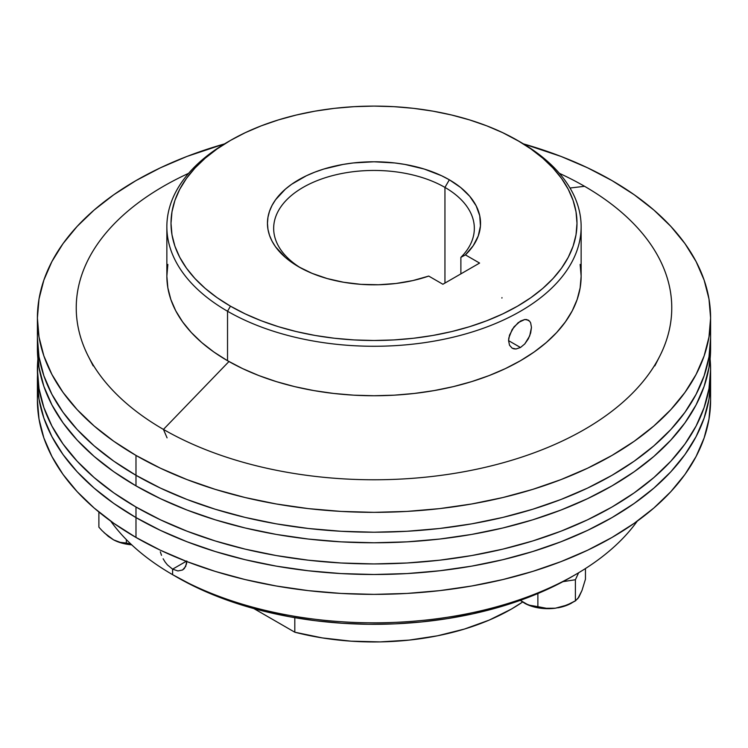 <?xml version="1.0" encoding="UTF-8"?>
<svg xmlns="http://www.w3.org/2000/svg" width="748" height="748" viewBox="0 0 748 748"><rect width="100%" height="100%" fill="white"/><g stroke="black" fill="none" stroke-linecap="round" stroke-linejoin="round"><path stroke-width="1.12" d="M163.447 429.417L167.075 437.861L163.447 429.417A297.76 171.909 0 0 0 584.553 429.417A297.76 171.909 0 0 0 584.553 186.299A297.76 171.909 180 0 1 659.745 356.198A297.76 171.909 180 0 1 163.447 429.417L228.953 361.527L163.447 429.417A297.76 171.909 180 0 1 88.255 356.198A297.76 171.909 180 0 1 188.608 173.34A297.76 171.909 0 0 0 163.447 429.417M584.553 186.299L570.013 188.019L584.553 186.299A297.76 171.909 0 0 0 559.392 173.34A297.76 171.909 180 0 1 584.553 186.299M135.986 455.42L135.986 475.298A336.6 194.33 0 0 0 502.815 517.42A336.6 194.33 0 0 0 710.6 337.881A336.6 194.33 0 0 0 710.161 327.951A336.6 194.33 180 0 1 710.6 337.881A336.6 194.33 180 0 1 502.815 517.42A336.6 194.33 180 0 1 135.986 475.298L135.986 455.42A336.6 194.33 180 0 1 37.4 318.012A336.6 194.33 180 0 1 224.531 143.887L186.991 156.426L160.465 167.786L135.986 180.595L113.808 194.723L94.126 210.038L77.147 226.401L63.019 243.642L51.893 261.594L43.87 280.098L39.018 298.957L37.4 318.012L39.018 337.058L43.87 355.926L51.893 374.421L63.019 392.382L77.147 409.614L94.126 425.977L113.808 441.292L135.986 455.42L160.465 468.229L186.991 479.59L215.331 489.398L245.185 497.551L276.293 503.974L308.335 508.612L341.004 511.408L374 512.343L406.996 511.408L439.665 508.612L471.708 503.974L502.815 497.551L532.67 489.398L561.009 479.59L587.535 468.229L612.014 455.42L634.192 441.292L653.874 425.977L670.853 409.614L684.981 392.382L696.108 374.421L704.13 355.926L708.982 337.058L710.6 318.012A336.6 194.33 180 0 1 502.815 497.551A336.6 194.33 180 0 1 135.986 455.42M612.014 180.595A336.6 194.33 180 0 1 710.6 318.012L708.982 298.957L704.13 280.098L696.108 261.594L684.981 243.642L670.853 226.401L653.874 210.038L634.192 194.723L612.014 180.595L587.535 167.786L561.009 156.426L523.469 143.887A336.6 194.33 180 0 1 612.014 180.595M710.6 318.012L710.6 348.456L708.982 367.502L704.13 386.361L696.108 404.864L684.981 422.816L670.853 440.058L653.874 456.42L634.192 471.736L612.014 485.863L587.535 498.673L561.009 510.033L532.67 519.841L502.815 527.995L471.708 534.418L439.665 539.056L406.996 541.851L374 542.786L341.004 541.851L308.335 539.056L276.293 534.418L245.185 527.995L215.331 519.841L186.991 510.033L160.465 498.673L135.986 485.863L135.986 475.298L113.808 461.17L94.126 445.845L77.147 429.492L63.019 412.251L51.893 394.29L43.87 375.795L39.018 356.927L43.87 375.795L51.893 394.29L63.019 412.251L77.147 429.492L94.126 445.845L113.808 461.17L135.986 475.298A336.6 194.33 180 0 1 37.4 337.881L39.018 356.927L37.4 337.881A336.6 194.33 0 0 0 135.986 475.298L160.465 488.107L186.991 499.468L215.331 509.266L245.185 517.42L276.293 523.852L308.335 528.481L341.004 531.276L374 532.221L406.996 531.276L439.665 528.481L471.708 523.852L502.815 517.42L532.67 509.266L561.009 499.468L587.535 488.107L612.014 475.298L634.192 461.17L653.874 445.845L670.853 429.492L684.981 412.251L696.108 394.29L704.13 375.795L708.982 356.927L710.6 337.881L708.982 356.927L704.13 375.795L696.108 394.29L684.981 412.251L670.853 429.492L653.874 445.845L634.192 461.17L612.014 475.298L587.535 488.107L561.009 499.468L532.67 509.266L502.815 517.42L471.708 523.852L439.665 528.481L406.996 531.276L374 532.221L341.004 531.276L308.335 528.481L276.293 523.852L245.185 517.42L215.331 509.266L186.991 499.468L160.465 488.107L135.986 475.298L135.986 485.863A336.6 194.33 0 0 0 502.815 527.995A336.6 194.33 0 0 0 710.6 348.456A336.6 194.33 0 0 0 710.478 343.173M135.986 485.863L113.808 471.736L94.126 456.42L77.147 440.058L63.019 422.816L51.893 404.864L43.87 386.361L39.018 367.502L37.4 348.456A336.6 194.33 0 0 0 135.986 485.863M530.659 322.902L531.463 327.418L530.659 333.01L528.34 338.825L524.778 343.93L520.468 347.502L508.575 340.639L520.468 347.502L516.027 348.989L513.979 348.867L512.156 348.175L509.519 345.239L508.575 340.649L508.818 337.956L512.146 329.494L518.205 322.612L524.787 319.508L528.34 320.144L529.668 321.275L530.659 322.902L531.463 327.418L529.678 335.955L524.778 343.93L520.468 347.502L516.027 348.989L512.156 348.175L509.519 345.239L508.575 340.649L509.51 335.123L513.96 326.904L520.468 321.07L524.787 319.508L526.685 319.546L529.668 321.275M294.806 632.21A194.19 112.116 0 0 0 522.581 602.037L511.314 609.124L489.145 620.12L464.368 629.077L437.543 635.791L409.278 640.092L380.208 641.906L351.008 641.167L322.323 637.913L294.806 632.21L253.899 608.601L294.806 632.21L294.806 617.67L294.806 632.21M230.459 140.428L227.532 142.12A207.14 119.587 0 0 0 227.532 311.243L230.459 306.166A202.998 117.202 180 0 1 230.459 140.428A202.998 117.202 180 0 1 517.541 140.428L530.921 148.946L542.786 158.183L553.024 168.048L561.542 178.445L568.256 189.272L573.099 200.436L576.016 211.806L576.998 223.297L576.016 234.788L573.099 246.157L568.256 257.321L561.542 268.149L553.024 278.546L542.786 288.41L530.921 297.648L517.541 306.166L502.778 313.889L486.78 320.742L469.688 326.661L451.68 331.579L432.924 335.45L413.607 338.246L393.897 339.929L374 340.499L354.103 339.929L334.393 338.246L315.076 335.45L296.32 331.579L278.312 326.661L261.22 320.742L245.222 313.889L230.459 306.166L217.079 297.648L205.214 288.41L194.976 278.546L186.458 268.149L179.744 257.321L174.901 246.157L171.984 234.788L171.002 223.297L171.984 211.806L174.901 200.436L179.744 189.272L186.458 178.445L194.976 168.048L205.214 158.183L217.079 148.946L230.459 140.428L245.222 132.705L261.22 125.851L278.312 119.942L296.32 115.024L315.076 111.143L334.393 108.348L354.103 106.665L374 106.094L393.897 106.665L413.607 108.348L432.924 111.143L451.68 115.024L469.688 119.942L486.78 125.851L502.778 132.705L520.468 142.12A207.14 119.587 0 0 0 518.99 141.269A207.14 119.587 180 0 1 520.468 142.12L517.541 140.428A202.998 117.202 180 0 1 517.541 306.166A202.998 117.202 180 0 1 230.459 306.166L227.532 311.243A207.14 119.587 0 0 0 520.468 311.243A207.14 119.587 0 0 0 520.468 142.12A207.14 119.587 180 0 1 581.14 226.681A207.14 119.587 180 0 1 453.269 337.17A207.14 119.587 180 0 1 227.532 311.243L227.532 360.714A207.14 119.587 0 0 0 453.269 386.641A207.14 119.587 0 0 0 581.14 276.152L580.139 264.427M444.948 187.411A100.335 57.923 0 0 0 304.146 186.794A100.335 57.923 0 0 0 300.92 268.065A100.335 57.923 180 0 1 273.665 228.374A100.335 57.923 180 0 1 335.609 174.854A100.335 57.923 180 0 1 444.948 187.411L444.948 283.071L444.948 187.411A100.335 57.923 180 0 1 474.335 228.374A100.335 57.923 180 0 1 460.88 257.349L460.88 273.871L460.88 257.349A100.335 57.923 0 0 0 444.948 187.411L449.342 179.801L444.948 187.411M298.658 266.793L298.658 266.793A106.543 61.514 180 0 1 298.658 179.801A106.543 61.514 180 0 1 449.342 179.801L441.591 175.743L424.228 169.048L404.93 164.429L394.785 162.961L374 161.783L353.215 162.961L343.07 164.429L323.772 169.048L314.805 172.152L306.409 175.743L291.636 184.27L285.409 189.122L275.563 199.753L272.038 205.438L269.504 211.301L267.962 217.266L267.457 223.297L267.962 229.327L269.504 235.302L272.038 241.155L275.563 246.84L285.409 257.471L291.636 262.324L298.658 266.793L312.112 273.366L327.25 278.574L343.678 282.267L360.929 284.343L378.535 284.754L396.029 283.483L412.905 280.565L428.726 276.077A106.543 61.514 180 0 1 298.658 266.793M479.59 263.072L465.415 254.89L473.185 245.765L478.243 236.013L480.45 225.915L479.739 215.751L476.139 205.793L469.744 196.313L460.731 187.561L449.342 179.801A106.543 61.514 180 0 1 465.415 254.89L460.88 257.349L465.415 254.89L479.59 263.072L442.891 284.259L479.59 263.072M428.726 276.077L442.891 284.259L428.726 276.077M167.861 264.427L166.86 276.152A207.14 119.587 0 0 0 227.532 360.714L227.532 311.243A207.14 119.587 180 0 1 166.86 226.681A207.14 119.587 180 0 1 229.01 141.269M166.86 226.681L166.86 276.152L167.861 287.868L170.843 299.481L175.78 310.869L182.634 321.911L191.32 332.523L201.773 342.593L213.881 352.018L227.532 360.714L242.595 368.596L258.92 375.589L276.358 381.62L294.731 386.641L313.87 390.587L333.589 393.439L353.701 395.168L374 395.739L394.299 395.168L414.411 393.439L434.13 390.587L453.269 386.641L471.642 381.62L489.08 375.589L505.405 368.596L520.468 360.714L534.119 352.018L546.227 342.593L556.68 332.523L565.366 321.911L572.22 310.869L577.157 299.481L580.139 287.868L581.14 276.152L581.14 226.681M501.973 297.611L501.917 298.087M160.315 551.828L161.512 555.343L160.315 551.828M163.129 558.775L165.121 562.01L163.129 558.775M573.174 575.923A278.602 160.848 0 0 1 562.964 581.654L575.399 579.737L575.399 600.878L575.399 579.737L578.634 572.762L575.399 579.737L562.964 581.654L542.534 591.537L520.571 600.251L497.27 607.703L472.839 613.846L447.51 618.605L421.498 621.953L395.056 623.851L368.427 624.281L341.845 623.234L315.553 620.728L289.794 616.782L264.811 611.443L240.828 604.739L218.061 596.754L196.715 587.545L172.601 574.66A284.82 164.438 180 0 1 110.732 521.122A284.82 164.438 0 0 0 172.601 574.66L172.601 569.163L177.94 570.948L182.549 569.995L185.691 566.46L186.804 560.953L186.523 563.908L184.354 568.508L182.559 569.985L177.94 570.948L172.601 569.163L186.205 561.309L172.601 569.163L167.412 564.88L165.121 562.01L167.412 564.88L172.601 569.163L172.601 574.66L176.996 577.194A278.602 160.848 0 0 0 562.964 581.654A278.602 160.848 0 0 0 571.005 577.194L575.399 574.66A284.82 164.438 180 0 1 172.601 574.66A284.82 164.438 0 0 0 637.268 521.122A284.82 164.438 180 0 1 575.399 574.66M575.838 600.597L566.909 605.095L555.39 608.199A33.66 19.429 0 0 1 525.068 603.505L531.669 606.263L539.224 608.021L547.284 608.676L555.39 608.199L546.367 608.274L531.669 606.002L525.068 603.505L519.888 600.102L528.378 605.01L537.877 606.675L537.877 593.538L537.877 606.675L546.367 608.274L555.39 608.199L562.459 606.684L571.238 603.122M571.734 602.991A33.66 19.429 0 0 1 557.886 607.815L568.676 604.552L575.399 600.878L578.868 597.203L581.981 590.49L585.45 579.214L585.45 568.555L585.45 579.214L581.981 590.49L577.671 598.886M98.886 527.162L98.886 512.006L98.886 527.162L101.952 530.538L108.357 536.438L113.537 539.841L120.138 542.337L126.356 543.02L126.356 539.607L126.356 543.02L130.881 544.048L120.138 542.337L113.537 539.841L120.138 542.599L131.713 544.825A33.66 19.429 0 0 1 113.537 539.841L104.103 532.707M37.839 390.101A336.6 194.33 0 0 0 37.4 400.04L39.018 419.086L43.87 437.945L51.893 456.448L63.019 474.41L77.147 491.642L94.126 508.004L113.808 523.32L135.986 537.447A336.6 194.33 0 0 0 502.815 579.578A336.6 194.33 0 0 0 710.6 400.04L710.6 380.162A336.6 194.33 180 0 1 502.815 559.71A336.6 194.33 180 0 1 135.986 517.579L135.986 537.447L160.465 550.257L186.991 561.617L215.331 571.425L245.185 579.578L276.293 586.002L308.335 590.64L341.004 593.435L374 594.37L406.996 593.435L439.665 590.64L471.708 586.002L502.815 579.578L532.67 571.425L561.009 561.617L587.535 550.257L612.014 537.447L634.192 523.32L653.874 508.004L670.853 491.642L684.981 474.41L696.108 456.448L704.13 437.945L708.982 419.086L710.6 400.04M37.4 369.596L39.018 388.642L43.87 407.51L51.893 426.005L63.019 443.966L77.147 461.198L94.126 477.561L113.808 492.876L135.986 507.013A336.6 194.33 180 0 1 37.4 369.596A336.6 194.33 180 0 1 37.896 359.021L37.4 380.162A336.6 194.33 0 0 0 135.986 517.579L135.986 537.447A336.6 194.33 0 0 1 37.4 400.04L37.4 380.162L39.018 399.208L43.87 418.076L51.893 436.58L63.019 454.532L77.147 471.773L94.126 488.126L113.808 503.451L135.986 517.579L160.465 530.388L186.991 541.748L215.331 551.547L245.185 559.71L276.293 566.133L308.335 570.761L341.004 573.566L374 574.501L406.996 573.566L439.665 570.761L471.708 566.133L502.815 559.71L532.67 551.547L561.009 541.748L587.535 530.388L612.014 517.579L634.192 503.451L653.874 488.126L670.853 471.773L684.981 454.532L696.108 436.58L704.13 418.076L708.982 399.208L710.6 380.162L710.6 369.596A336.6 194.33 180 0 1 502.815 549.135A336.6 194.33 180 0 1 135.986 507.013L135.986 517.579A336.6 194.33 180 0 1 37.4 380.162A336.6 194.33 180 0 1 37.522 374.879A336.6 194.33 0 0 0 37.4 380.162L39.018 399.208L43.87 418.076L51.893 436.58L63.019 454.532L77.147 471.773L94.126 488.126L113.808 503.451L135.986 517.579A336.6 194.33 0 0 0 502.815 559.71A336.6 194.33 0 0 0 710.6 380.162L708.982 399.208L704.13 418.076L696.108 436.58L684.981 454.532L670.853 471.773L653.874 488.126L634.192 503.451L612.014 517.579L587.535 530.388L561.009 541.748L532.67 551.547L502.815 559.71L471.708 566.133L439.665 570.761L406.996 573.566L374 574.501L341.004 573.566L308.335 570.761L276.293 566.133L245.185 559.71L215.331 551.547L186.991 541.748L160.465 530.388L135.986 517.579L135.986 507.013L160.465 519.813L186.991 531.174L215.331 540.982L245.185 549.135L276.293 555.558L308.335 560.196L341.004 562.992L374 563.927L406.996 562.992L439.665 560.196L471.708 555.558L502.815 549.135L532.67 540.982L561.009 531.174L587.535 519.813L612.014 507.013L634.192 492.876L653.874 477.561L670.853 461.198L684.981 443.966L696.108 426.005L704.13 407.51L708.982 388.642L710.6 369.596L710.104 359.021A336.6 194.33 180 0 1 710.6 369.596M659.745 356.198L654.827 365.903M88.255 356.198L93.173 365.903M37.4 318.012L37.4 348.456"/></g></svg>
